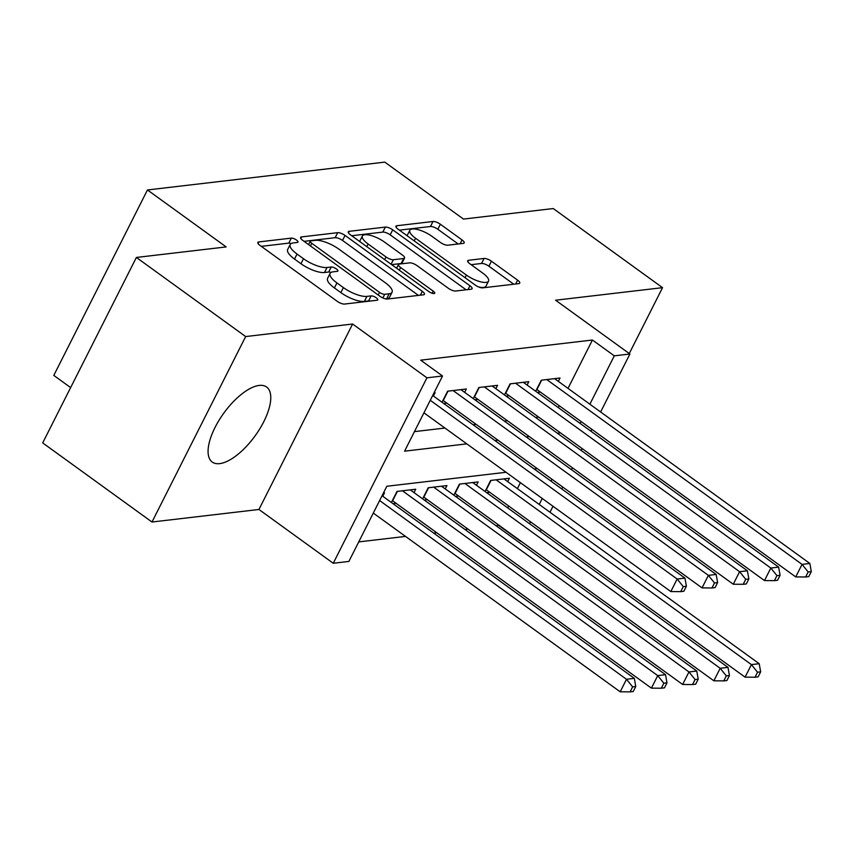 <?xml version="1.0" encoding="UTF-8"?>
<svg xmlns="http://www.w3.org/2000/svg" width="854" height="854" viewBox="0 0 854 854"><rect width="100%" height="100%" fill="white"/><g stroke="black" fill="none" stroke-linecap="round" stroke-linejoin="round"><path stroke-width="1.28" d="M296.477 240.038A4.078 1.324 26.8 0 0 291.331 238.117L258.762 241.938A5.829 1.9 26.8 0 0 257.855 242.408A5.829 1.9 26.8 0 0 259.99 245.397L337.223 301.313A5.829 1.9 26.8 0 0 344.578 304.056L377.148 300.234A4.078 1.324 26.8 0 0 377.788 299.903A4.078 1.324 26.8 0 0 376.294 297.811A4.078 1.324 26.8 0 0 371.138 295.89L366.921 296.381A18.649 6.074 26.8 0 1 343.383 287.595L336.946 282.941A18.649 6.074 26.8 0 1 330.103 273.376A18.649 6.074 26.8 0 1 333.028 271.85L337.245 271.348A4.078 1.324 26.8 0 0 337.885 271.017A4.078 1.324 26.8 0 0 336.38 268.925A4.078 1.324 26.8 0 0 331.235 267.003L327.018 267.494A18.649 6.074 26.8 0 1 303.48 258.709L297.043 254.044A18.649 6.074 26.8 0 1 290.2 244.49A18.649 6.074 26.8 0 1 293.125 242.952L297.341 242.461A4.078 1.324 26.8 0 0 297.971 242.13A4.078 1.324 26.8 0 0 296.477 240.038M291.118 243.55A4.078 1.324 26.8 0 0 288.801 243.123L261.303 246.347M370.081 301.067A4.078 1.324 26.8 0 0 368.608 300.907L364.391 301.398L366.921 296.381M331.021 272.447A4.078 1.324 26.8 0 0 328.705 272.01L324.488 272.511L327.018 267.494M259.168 385.432A46.319 19.343 125.9 0 0 219.072 420.221A46.319 19.343 125.9 0 0 212.262 462.057A46.319 19.343 125.9 0 0 219.67 463.626A46.319 19.343 125.9 0 0 259.776 428.847A46.319 19.343 125.9 0 0 266.587 387.011A46.319 19.343 125.9 0 0 259.168 385.432M463.263 243.39A5.829 1.9 26.8 0 0 464.181 242.92A5.829 1.9 26.8 0 0 462.035 239.931L440.365 224.239A5.829 1.9 26.8 0 0 433.01 221.496L396.843 225.734A5.829 1.9 26.8 0 0 395.936 226.214A5.829 1.9 26.8 0 0 398.071 229.203L475.304 285.119A5.829 1.9 26.8 0 0 482.659 287.862L518.837 283.624A5.829 1.9 26.8 0 0 519.744 283.144A5.829 1.9 26.8 0 0 517.609 280.155L491.434 261.207A5.829 1.9 26.8 0 0 484.079 258.463L468.6 260.278A5.829 1.9 26.8 0 0 467.682 260.748A5.829 1.9 26.8 0 0 469.828 263.737L482.798 273.141A15.596 5.081 26.8 0 1 488.52 281.126A15.596 5.081 26.8 0 1 466.401 275.063L415.556 238.255A15.596 5.081 26.8 0 1 409.835 230.26A15.596 5.081 26.8 0 1 431.953 236.323L440.429 242.461A5.829 1.9 26.8 0 0 447.784 245.205L463.263 243.39M568.006 388.378L592.43 340.02L614.293 355.84L629.91 354.004L600.618 411.991M136.384 257.449L245.664 336.561L151.991 522.018L42.7 442.906L136.384 257.449L226.161 246.923L147.464 189.962L384.791 162.121L463.476 219.083L553.253 208.547L662.544 287.67L555.591 300.213L629.91 354.004M151.991 522.018L258.943 509.475L352.617 324.018L245.664 336.561M352.617 324.018L426.936 377.82L442.543 375.984L404.572 451.168L466.807 443.866M592.43 340.02L420.691 360.164L442.543 375.984M345.048 235.426A5.829 1.9 26.8 0 0 337.693 232.672L301.526 236.921A5.829 1.9 26.8 0 0 300.608 237.401A5.829 1.9 26.8 0 0 302.743 240.38L379.987 296.295A5.829 1.9 26.8 0 0 387.342 299.039L423.509 294.801A5.829 1.9 26.8 0 0 424.417 294.32A5.829 1.9 26.8 0 0 422.282 291.331L345.048 235.426L342.518 240.433A5.829 1.9 26.8 0 0 335.152 237.69L304.056 241.34M349.179 231.327L385.357 227.089A5.829 1.9 26.8 0 1 392.712 229.833L469.946 285.748A5.829 1.9 26.8 0 1 472.081 288.737A5.829 1.9 26.8 0 1 471.173 289.207L455.694 291.022A5.829 1.9 26.8 0 1 448.339 288.278L417.008 265.605A5.829 1.9 26.8 0 0 409.653 262.861L399.384 264.057A5.829 1.9 26.8 0 0 398.476 264.537A5.829 1.9 26.8 0 0 400.611 267.526L433.224 291.139A4.078 1.324 26.8 0 1 434.718 293.221A4.078 1.324 26.8 0 1 428.932 291.641L350.407 234.797A5.829 1.9 26.8 0 1 348.272 231.808A5.829 1.9 26.8 0 1 349.179 231.327L348.432 232.822M629.259 353.545L662.544 287.67M486.716 492.694L489.79 492.342M455.481 496.355L458.566 496.003M424.257 500.028L427.331 499.665M393.032 503.689L396.107 503.326M433.416 396.021L435.124 392.659L434.067 392.776M464.651 392.36L466.348 388.997L447.613 391.196L442.02 402.255M495.875 388.698L497.572 385.335L478.838 387.524L473.255 398.583M527.099 385.037L528.797 381.663L510.062 383.862L504.479 394.922M414.446 431.622L444.945 428.046M473.095 424.748L476.169 424.385M504.319 421.086L507.404 420.723M535.554 417.414L538.628 417.062M558.292 407.614L559.253 405.714M443.674 403.44L446.749 403.077M474.899 399.779L477.973 399.416M506.123 396.117L509.197 395.754M537.347 392.456L540.422 392.093M535.704 391.26L541.287 380.201L560.032 378.002L558.324 381.375M358.744 541.895L405.522 536.408M433.672 533.109L436.746 532.747M464.896 529.437L467.971 529.085M496.121 525.776L498.896 525.199M507.65 507.852L508.61 505.963M517.364 488.627L520.385 482.659M382.784 496.27L384.481 492.897L383.425 493.025M391.388 502.494L396.971 491.434L415.706 489.235L414.009 492.609M422.613 498.832L428.196 487.773L446.941 485.574L445.233 488.936M453.837 495.171L459.431 484.111L478.165 481.912L476.468 485.275M485.072 491.509L490.655 480.45L509.39 478.251L507.692 481.613M147.464 189.962L53.791 375.408L70.636 387.599M498.757 525.466L520.609 541.297M506.038 472.273L386.841 486.257L348.87 561.441L333.252 563.266L426.936 377.82M258.943 509.475L333.252 563.266M591.865 429.327L590.904 431.217M582.14 448.563L581.19 450.453M572.426 467.8L571.475 469.689M562.711 487.026L561.751 488.926M552.997 506.262L549.987 512.229M541.222 529.576L540.262 531.466M580.144 423.435L581.104 421.545M589.868 404.198L614.293 355.84M494.957 440.568L498.031 440.205M526.181 436.906L529.256 436.543M557.406 433.245L560.48 432.882M537.273 468.611L534.188 468.974M529.512 523.683L530.473 521.783M539.226 504.447L542.237 498.48M551.001 481.144L551.962 479.243M290.2 244.49L287.67 249.496A18.649 6.074 26.8 0 0 294.513 259.061L297.043 254.044M324.488 272.511A18.649 6.074 26.8 0 1 300.95 263.715L294.513 259.061M330.103 273.376L327.573 278.383A18.649 6.074 26.8 0 0 334.416 287.947L336.946 282.941M364.391 301.398A18.649 6.074 26.8 0 1 340.853 292.612L334.416 287.947M418.439 295.399L342.518 240.433M310.899 240.871A4.078 1.324 26.8 0 0 310.258 241.202A4.078 1.324 26.8 0 0 311.763 243.294L379.55 292.378A4.078 1.324 26.8 0 0 384.706 294.299L389.146 293.776A18.649 6.074 26.8 0 0 392.071 292.249A18.649 6.074 26.8 0 0 385.229 282.685L338.889 249.144A18.649 6.074 26.8 0 0 315.339 240.348L310.899 240.871M392.071 292.249L389.531 297.256A18.649 6.074 26.8 0 1 386.616 298.793L385.645 298.9M351.72 235.747L382.816 232.096L385.357 227.089M466.103 289.805L390.171 234.839A5.829 1.9 26.8 0 0 382.816 232.096M384.503 242.077A15.596 5.081 26.8 0 0 362.395 236.003A15.596 5.081 26.8 0 0 368.106 243.998L386.029 256.969A5.829 1.9 26.8 0 0 393.384 259.712L403.643 258.506A5.829 1.9 26.8 0 0 404.561 258.025A5.829 1.9 26.8 0 0 402.426 255.047L384.503 242.077M362.395 236.003L359.854 241.02A15.596 5.081 26.8 0 0 359.694 241.522M404.561 258.025L402.031 263.043A5.829 1.9 26.8 0 1 401.113 263.523L391.634 264.633M409.835 230.26L407.305 235.266A15.596 5.081 26.8 0 0 407.144 235.768M478.624 286.965A15.596 5.081 26.8 0 0 485.99 286.143L488.52 281.126M513.756 284.211L488.904 266.213A5.829 1.9 26.8 0 0 481.549 263.47L471.141 264.687M458.192 243.988L437.835 229.256A5.829 1.9 26.8 0 0 430.48 226.502L399.384 230.153M373.294 513.083L620.175 691.804L626.505 679.272L634.319 678.354L382.058 495.736M379.624 500.551L626.505 679.272L632.633 686.872L630.103 691.879L633.22 691.516L635.76 686.499L632.633 686.872M634.319 678.354L635.76 686.499M630.103 691.879L620.175 691.804M423.936 412.834L670.817 591.555L677.147 579.023L430.267 400.302M683.275 586.623L680.734 591.641L683.862 591.267L686.392 586.26L683.275 586.623L677.147 579.023L684.951 578.115L432.69 395.498M670.817 591.555L680.734 591.641M686.392 586.26L684.951 578.115M392.338 500.604A5.935 1.932 -153.2 0 1 392.616 500.796L651.41 688.143L657.729 675.61L665.544 674.692L410.24 489.876M402.437 490.794L657.729 675.61L663.857 683.211L661.327 688.217L664.455 687.854L666.985 682.837L663.857 683.211M665.544 674.692L666.985 682.837M661.327 688.217L651.41 688.143M423.573 496.943A5.935 1.932 -153.2 0 1 423.84 497.135L682.634 684.47L688.964 671.949L696.768 671.03L441.475 486.214M433.661 487.132L688.964 671.949L695.092 679.538L692.551 684.556L695.679 684.193L698.209 679.176L695.092 679.538M696.768 671.03L698.209 679.176M692.551 684.556L682.634 684.47M454.798 493.281A5.935 1.932 -153.2 0 1 455.065 493.473L713.859 680.809L720.189 668.287L727.992 667.369L472.7 482.553M464.896 483.471L720.189 668.287L726.316 675.877L723.786 680.894L726.903 680.531L729.433 675.514L726.316 675.877M727.992 667.369L729.433 675.514M723.786 680.894L713.859 680.809M486.022 489.62A5.935 1.932 -153.2 0 1 486.289 489.801L745.083 677.147L751.413 664.615L759.217 663.707L503.924 478.891M496.121 479.809L751.413 664.615L757.541 672.215L755.011 677.233L758.128 676.859L760.658 671.852L757.541 672.215M759.217 663.707L760.658 671.852M755.011 677.233L745.083 677.147M447.998 391.143L443.247 400.547L702.041 587.894L708.372 575.361L453.079 390.556M714.499 582.962L711.969 587.979L715.086 587.605L717.616 582.599L714.499 582.962L708.372 575.361L716.175 574.443L460.882 389.637M702.041 587.894L711.969 587.979M717.616 582.599L716.175 574.443M479.222 387.481L474.472 396.886L733.266 584.232L739.596 571.7L484.303 386.883M745.723 579.3L743.193 584.307L746.311 583.944L748.851 578.937L745.723 579.3L739.596 571.7L747.399 570.782L492.107 385.976M733.266 584.232L743.193 584.307M748.851 578.937L747.399 570.782M510.457 383.82L505.707 393.224L764.49 580.571L770.82 568.038L515.528 383.222M776.948 575.639L774.418 580.645L777.546 580.282L780.076 575.265L776.948 575.639L770.82 568.038L778.634 567.12L523.331 382.304M764.49 580.571L774.418 580.645M780.076 575.265L778.634 567.12M541.682 380.158L536.931 389.563L795.725 576.909L802.055 564.377L546.752 379.56M808.172 571.977L805.642 576.984L808.77 576.621L811.3 571.604L808.172 571.977L802.055 564.377L809.859 563.459L554.566 378.642M795.725 576.909L805.642 576.984M811.3 571.604L809.859 563.459M288.801 243.123L291.331 238.117M368.608 300.907L371.138 295.89M328.705 272.01L331.235 267.003M300.95 263.715L303.48 258.709M340.853 292.612L343.383 287.595M258.004 243.433L258.762 241.938M420.339 295.174L422.282 291.331M300.768 238.415L301.526 236.921M335.152 237.69L337.693 232.672M310.418 245.941L311.763 243.294M378.215 295.025L379.55 292.378M382.859 297.95L384.706 294.299M386.616 298.793L389.146 293.776M390.171 234.839L392.712 229.833M468.003 289.581L469.946 285.748M399.277 270.174L400.611 267.526M432.145 293.264L433.224 291.139M366.772 246.635L368.106 243.998M384.684 259.605L386.029 256.969M391.089 264.249L393.384 259.712M401.113 263.523L403.643 258.506M414.222 240.892L415.556 238.255M465.067 277.699L466.401 275.063M467.843 261.772L468.6 260.278M481.549 263.47L484.079 258.463M488.904 266.213L491.434 261.207M515.667 283.987L517.609 280.155M396.085 227.228L396.843 225.734M430.48 226.502L433.01 221.496M437.835 229.256L440.365 224.239M460.103 243.764L462.035 239.931M392.616 500.796L397.366 491.392M423.84 497.135L428.591 487.73M455.065 493.473L459.815 484.069M486.289 489.801L491.039 480.407M308.55 244.586L310.258 241.202M396.608 268.241L398.476 264.537"/></g></svg>
